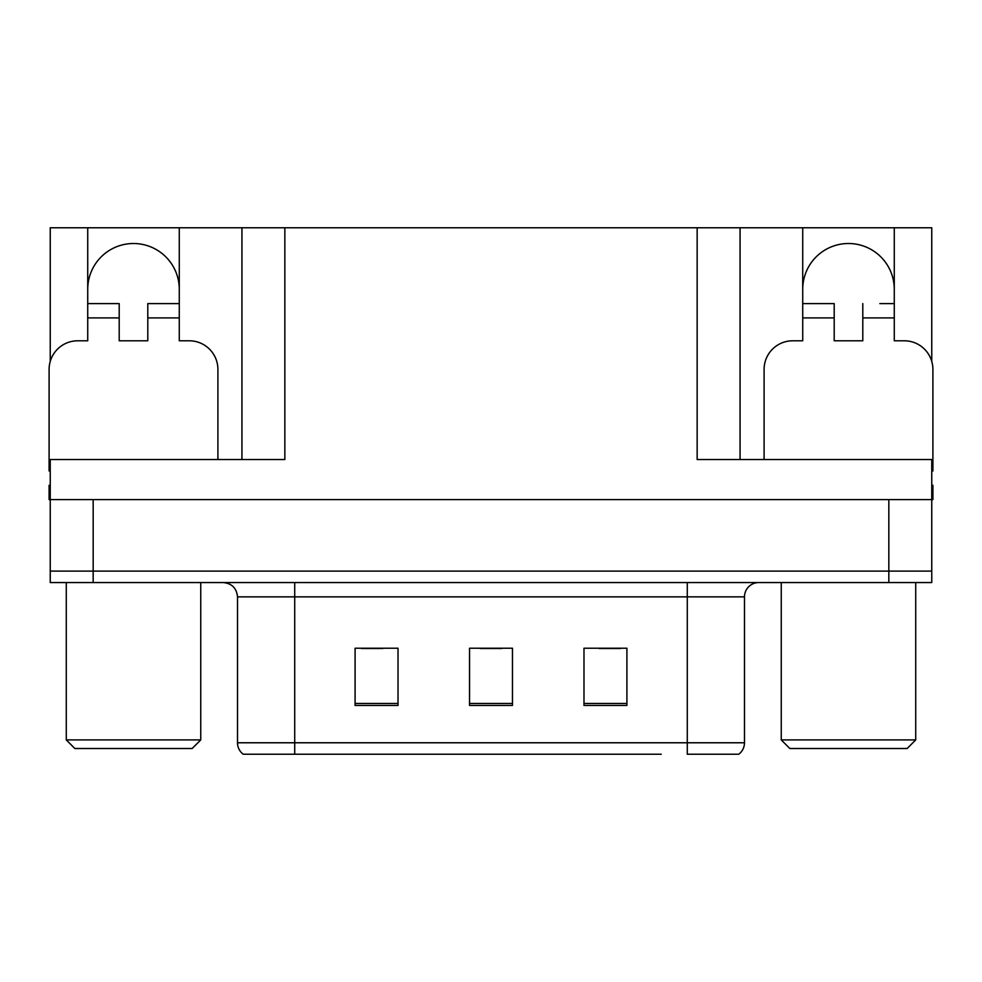 <?xml version="1.0" encoding="UTF-8"?>
<svg xmlns="http://www.w3.org/2000/svg" width="982" height="982" viewBox="0 0 982 982"><rect width="100%" height="100%" fill="white"/><g stroke="black" fill="none" stroke-linecap="round" stroke-linejoin="round"><path stroke-width="1.47" d="M87.729 289.285A45.773 45.773 0 0 1 133.503 243.511A45.773 45.773 0 0 1 179.276 289.285M50.242 470.992A28.613 28.613 0 0 0 49.1 470.967L49.1 369.404A28.613 28.613 0 0 1 77.713 340.791L87.729 340.791L87.729 317.898L119.203 317.898L119.203 340.791L147.803 340.791L147.803 317.898L179.276 317.898L179.276 227.775L697.146 227.775L697.146 459.527L931.758 459.527L931.758 499.58L50.242 499.58L50.242 571.107L93.167 571.107L50.242 571.107L50.242 582.559L93.167 582.559L93.167 571.107L888.833 571.107L93.167 571.107L93.167 499.58M50.242 485.28L49.1 485.28L49.1 499.58L50.242 499.58L50.242 459.527L284.854 459.527L284.854 227.775M119.203 317.898L119.203 303.598L87.729 303.598L87.729 227.775L50.242 227.775L50.242 361.388M93.167 582.559L931.758 582.559L931.758 571.107L888.833 571.107L931.758 571.107L931.758 499.58L932.9 499.58L932.9 485.28L931.758 485.28M764.094 459.527L764.094 369.404A28.613 28.613 0 0 1 792.707 340.791L802.724 340.791L802.724 317.898L834.197 317.898L834.197 340.791L862.797 340.791L862.797 317.898L894.271 317.898L894.271 227.775L931.758 227.775L931.758 361.388M241.94 227.775L241.94 459.527M697.146 227.775L740.06 227.775L740.06 459.527M740.06 227.775L802.724 227.775L802.724 317.898M894.271 227.775L802.724 227.775M87.729 227.775L179.276 227.775M894.271 289.285A45.773 45.773 0 0 0 848.497 243.511A45.773 45.773 0 0 0 802.724 289.285M737.985 754.225L687.277 754.225L687.277 742.773L744.491 742.773L744.491 596.86A14.3 14.3 0 0 1 758.804 582.559M661.242 754.225L243.229 754.225A14.3 14.3 0 0 1 237.509 742.773L237.509 596.86C236.662 588.169 231.887 583.406 223.196 582.559M626.909 705.444L626.909 648.218L583.983 648.218L583.983 705.444L626.909 705.444M398.017 705.444L398.017 648.218L355.091 648.218L355.091 705.444L398.017 705.444M512.457 705.444L512.457 648.218L469.543 648.218L469.543 705.444L512.457 705.444M687.277 754.225L733.051 754.225M237.509 742.773L294.723 742.773L294.723 754.225L275.672 754.225M361.388 648.513L382.845 648.513M599.155 648.513L620.612 648.513M480.272 648.513L501.728 648.513M179.276 317.898L179.276 340.791L189.293 340.791A28.613 28.613 0 0 1 217.906 369.404L217.906 459.527M179.276 303.598L147.803 303.598L147.803 317.898M87.729 303.598L87.729 317.898M834.197 317.898L834.197 303.598L802.724 303.598M894.271 317.898L894.271 340.791L904.287 340.791A28.613 28.613 0 0 1 932.9 369.404L932.9 470.967A28.613 28.613 0 0 0 931.758 470.992M894.271 303.598L879.847 303.598M862.797 303.598L862.797 317.898M817.147 303.598L834.197 303.598M74.853 748.505L66.273 739.912L200.745 739.912L192.153 748.505L74.853 748.505M789.847 748.505L781.255 739.912L915.727 739.912L907.147 748.505L789.847 748.505M888.833 499.58L888.833 582.559M687.277 582.559L687.277 596.86L237.509 596.86M744.491 596.86L687.277 596.86L687.277 742.773L294.723 742.773L294.723 582.559M512.457 703.456L469.543 703.456M398.017 703.456L355.091 703.456M626.909 703.456L583.983 703.456M738.771 754.225C742.478 751.304 744.381 747.486 744.491 742.773M200.745 582.559L200.745 739.912M66.273 582.559L66.273 739.912M915.727 582.559L915.727 739.912M781.255 582.559L781.255 739.912"/></g></svg>
